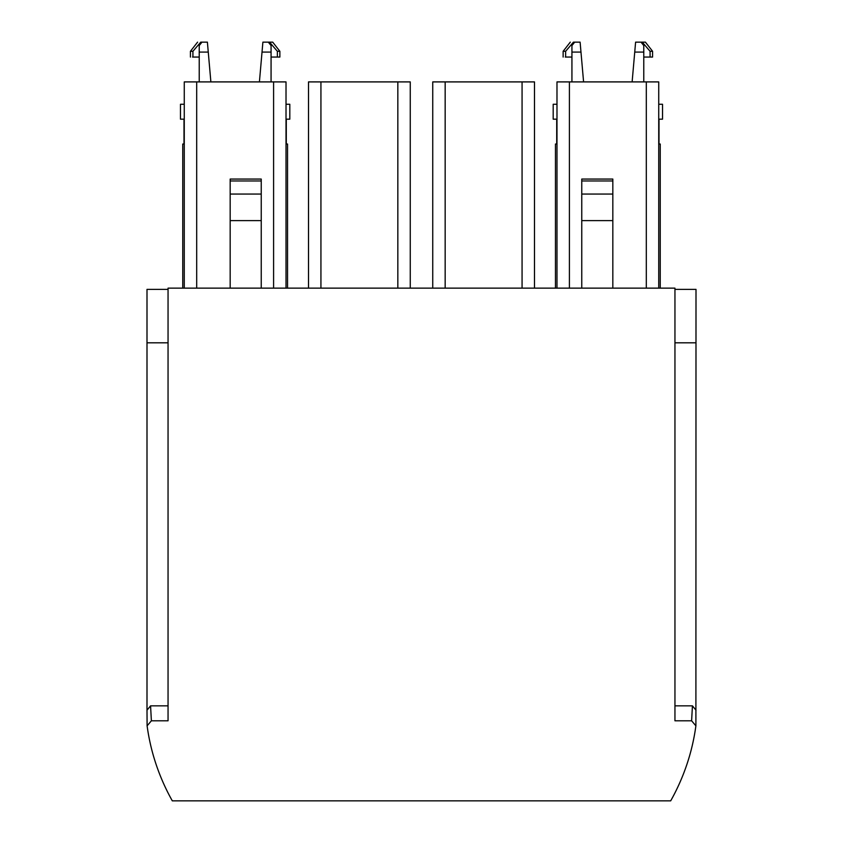 <?xml version="1.0" encoding="UTF-8"?>
<svg xmlns="http://www.w3.org/2000/svg" width="843" height="843" viewBox="0 0 843 843"><rect width="100%" height="100%" fill="white"/><g stroke="black" fill="none" stroke-linecap="round" stroke-linejoin="round"><path stroke-width="1.26" d="M650.079 51.286L642.261 42.15L645.422 42.15L652.577 51.286L650.079 51.286L650.079 57.061L643.778 57.061M652.577 51.286L652.577 57.061L650.079 57.061M642.261 42.15L641.028 42.15L643.778 45.575L643.778 81.908M643.778 52.087L634.737 52.087L635.601 42.15L641.028 42.15M634.737 52.087L632.124 81.908M658.731 104.269L662.524 104.269L662.524 119.179L658.731 119.179M556.981 119.179L553.187 119.179L553.187 104.269L556.981 104.269M553.187 119.179L553.187 104.269M571.933 81.908L571.933 52.087L580.975 52.087L583.588 81.908M571.933 52.087L571.933 45.575L574.684 42.15L580.11 42.15L580.975 52.087M659.005 144.027L659.005 119.179M556.707 119.179L556.707 144.027L556.707 119.179M574.684 42.15L573.451 42.15L565.632 51.286L565.632 57.061L571.933 57.061M565.632 57.061L565.263 57.061C562.429 57.061 562.429 57.061 565.263 57.061M555.463 288.137L555.463 144.027L556.981 144.027M658.731 144.027L660.248 144.027L660.248 288.137M565.632 51.286L563.135 51.286L563.135 57.061M674.948 288.137L168.052 288.137L168.052 720.797L151.382 720.797L147.103 725.844C150.307 749.301 157.293 771.661 168.052 792.915A210.413 210.413 0 0 0 172.309 800.85L670.691 800.85A210.413 210.413 0 0 0 674.948 792.915C685.707 771.661 692.693 749.301 695.896 725.844L691.618 720.797L674.948 720.797L674.948 288.137M184.269 144.027L182.752 144.027L182.752 288.137M286.019 144.027L287.537 144.027L287.537 288.137L287.537 144.027M230.171 288.137L230.171 179.064L261.235 179.064L261.235 194.059L230.171 194.059M261.235 288.137L261.235 194.059M230.171 220.613L261.235 220.613M581.765 288.137L581.765 179.064L612.829 179.064L612.829 194.059L581.765 194.059M612.829 288.137L612.829 194.059M581.765 220.613L612.829 220.613M432.744 288.137L432.744 81.908L534.494 81.908L534.494 288.137M410.256 288.137L410.256 81.908L308.506 81.908L308.506 288.137M286.019 288.137L286.019 81.908L184.269 81.908L184.269 288.137M658.731 288.137L658.731 81.908L556.981 81.908L556.981 288.137M674.948 705.844L692.43 705.844L691.618 720.797M696.002 289.381L674.948 289.381L696.002 289.381L695.896 725.844M696.002 710.206L692.43 705.844M146.998 289.381L168.052 289.381L146.998 289.381L146.998 710.206L150.57 705.844L151.382 720.797M150.57 705.844L168.052 705.844M146.998 710.206L147.103 725.844M183.995 144.027L183.995 119.179M286.019 119.179L289.813 119.179L289.813 104.269L286.019 104.269M184.269 104.269L180.476 104.269L180.476 119.179L184.269 119.179M269.549 42.15L272.711 42.15L279.865 51.286L279.865 57.061L277.368 57.061L277.368 51.286L269.549 42.15L268.316 42.15L271.067 45.575L271.067 81.908M271.067 52.087L262.025 52.087L259.412 81.908M199.222 81.908L199.222 52.087L208.263 52.087L210.876 81.908M199.222 52.087L199.222 45.575L201.972 42.15L207.399 42.15L208.263 52.087M262.025 52.087L262.89 42.15L268.316 42.15M277.368 57.061L271.067 57.061M201.972 42.15L200.739 42.15L192.921 51.286L192.921 57.061L199.222 57.061M192.921 57.061L192.552 57.061C189.717 57.061 189.717 57.061 192.552 57.061M279.865 51.286L277.368 51.286M192.921 51.286L190.423 51.286L190.423 57.061M696.002 342.806L674.948 342.806M146.998 342.806L168.052 342.806M445.167 81.908L445.167 288.137M522.07 81.908L522.07 288.137M320.93 81.908L320.93 288.137M397.833 81.908L397.833 288.137M196.693 81.908L196.693 288.137M273.596 81.908L273.596 288.137M569.404 81.908L569.404 288.137M646.307 81.908L646.307 288.137M261.235 180.971L230.171 180.971M581.765 180.971L612.829 180.971M286.293 119.179L286.293 144.027M563.135 51.286L570.289 42.15M190.423 51.286L197.578 42.15"/></g></svg>
